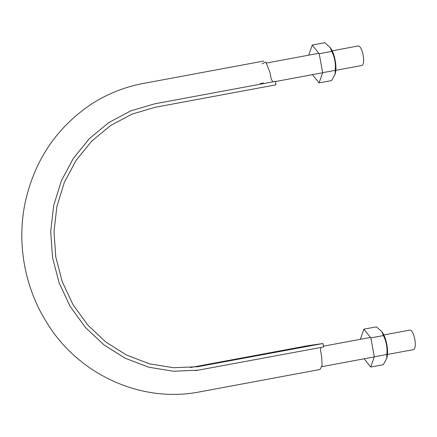 <?xml version="1.0" encoding="UTF-8"?>
<svg xmlns="http://www.w3.org/2000/svg" width="437" height="437" viewBox="0 0 437 437"><rect width="100%" height="100%" fill="white"/><g stroke="black" fill="none" stroke-linecap="round" stroke-linejoin="round"><path stroke-width="0.66" d="M260.305 83.56L262.91 83.183L263.314 82.751M261.998 63.873L265.876 62.032L270.039 72.624L271.159 78.791L272.732 81.768L275.332 81.391L275.96 84.827L155.217 107.284L132.056 114.106L110.616 125.512L91.748 141.102L76.142 160.259L64.386 182.295L56.908 206.357L54.013 231.561L55.783 256.951L62.18 281.581L72.93 304.529L87.662 324.92L105.798 342.013L126.675 355.134L149.509 363.83L173.44 367.736L197.562 366.741L322.97 343.515L307.943 345.689L190.335 367.561M322.97 343.515L323.593 346.951L198.059 370.199L173.298 371.221L148.727 367.206L125.293 358.28L103.864 344.809L85.242 327.264L70.122 306.332L59.082 282.772L52.516 257.491L50.703 231.424L53.675 205.554L61.349 180.852L73.416 158.232L89.443 138.567L108.808 122.562L130.81 110.856L154.594 103.848L275.332 81.391M320.742 347.481L320.556 350.594L321.676 356.761L322.102 365.479L320.031 369.494L199.288 391.951C139.523 403.488 77.781 373.154 47.316 323.402C24.707 288.191 16.54 243.464 25.209 202.413C34.447 160.74 56.149 128.221 90.306 104.864C106.18 94.425 123.36 87.378 141.85 83.718L263.872 61.016M332.202 50.812L358.22 45.972A9.92 3.163 79.5 0 1 363.142 55.144A9.92 3.163 79.5 0 1 361.847 65.474A9.92 3.163 79.5 0 1 361.809 65.479M383.839 334.95L409.857 330.11A9.92 3.163 79.5 0 1 414.779 339.281A9.92 3.163 79.5 0 1 413.484 349.611A9.92 3.163 79.5 0 1 413.446 349.616M319.212 53.751L331.759 51.419L330.137 47.458L324.778 42.711L312.231 45.044L319.212 53.751L322.648 72.679L319.108 82.904L312.493 74.651M308.724 55.177L312.231 45.044M322.648 72.679L335.195 70.346C335.878 63.715 334.731 57.405 331.759 51.419M319.108 82.904L331.656 80.566L335.103 74.224L335.195 70.346M335.103 74.224L335.452 72.76A15.077 4.807 -100.5 0 0 333.234 53.21A15.077 4.807 -100.5 0 0 330.967 48.665L330.137 47.458M360.361 339.314L363.868 329.181L376.415 326.849L381.774 331.596L383.396 335.556C386.368 341.543 387.51 347.852 386.832 354.483L374.285 356.816L370.745 367.042L383.293 364.704L386.74 358.362L386.832 354.483M363.868 329.181L370.849 337.888L383.396 335.556M370.849 337.888L374.285 356.816M386.74 358.362L387.089 356.898A15.077 4.807 -100.5 0 0 382.604 332.803L381.774 331.596M370.745 367.042L364.13 358.788M198.059 370.199L195.454 370.576M370.483 337.435L323.456 346.18M413.484 349.611L387.466 354.451M374.258 356.909L321.9 366.643M318.846 53.298L266.636 63.004M361.847 65.474L335.829 70.313M322.621 72.771L275.365 81.561"/></g></svg>
